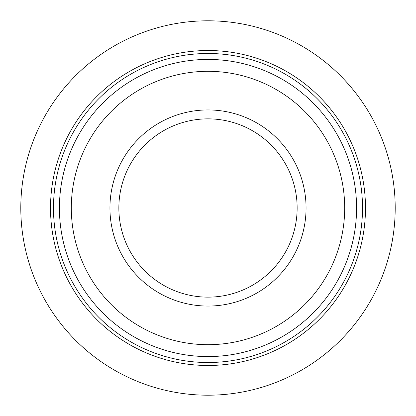 <?xml version="1.0" encoding="UTF-8"?>
<svg xmlns="http://www.w3.org/2000/svg" width="416" height="416" viewBox="0 0 416 416"><rect width="100%" height="100%" fill="white"/><g stroke="black" fill="none" stroke-linecap="round" stroke-linejoin="round"><path stroke-width="0.62" d="M286.229 250.739A89.144 89.144 0 0 0 250.739 129.771A89.144 89.144 0 0 0 129.771 165.261A89.144 89.144 0 0 0 165.261 286.229A89.144 89.144 0 0 0 286.229 250.739M294.055 255.013A98.056 98.056 0 0 0 255.013 121.945A98.056 98.056 0 0 0 121.945 160.987A98.056 98.056 0 0 0 160.987 294.055A98.056 98.056 0 0 0 294.055 255.013M343.6 282.079A154.513 154.513 0 0 1 133.921 343.6A154.513 154.513 0 0 1 72.4 133.921A154.513 154.513 0 0 1 282.079 72.4A154.513 154.513 0 0 1 343.6 282.079M69.794 132.496A157.487 157.487 0 0 1 283.504 69.794A157.487 157.487 0 0 1 346.206 283.504A157.487 157.487 0 0 1 132.496 346.206A157.487 157.487 0 0 1 69.794 132.496M338.385 279.23A148.569 148.569 0 0 1 136.77 338.385A148.569 148.569 0 0 1 77.615 136.77A148.569 148.569 0 0 1 279.23 77.615A148.569 148.569 0 0 1 338.385 279.23A148.569 148.569 0 0 1 136.77 338.385A148.569 148.569 0 0 1 77.615 136.77A148.569 148.569 0 0 1 279.23 77.615A148.569 148.569 0 0 1 338.385 279.23M208 118.856L208 208L297.144 208M395.2 208A187.2 187.2 0 0 1 208 395.2A187.2 187.2 0 0 1 20.8 208A187.2 187.2 0 0 1 208 20.8A187.2 187.2 0 0 1 395.2 208M88.046 142.47A136.687 136.687 0 0 1 273.53 88.046A136.687 136.687 0 0 1 327.954 273.53A136.687 136.687 0 0 1 142.47 327.954A136.687 136.687 0 0 1 88.046 142.47"/></g></svg>
